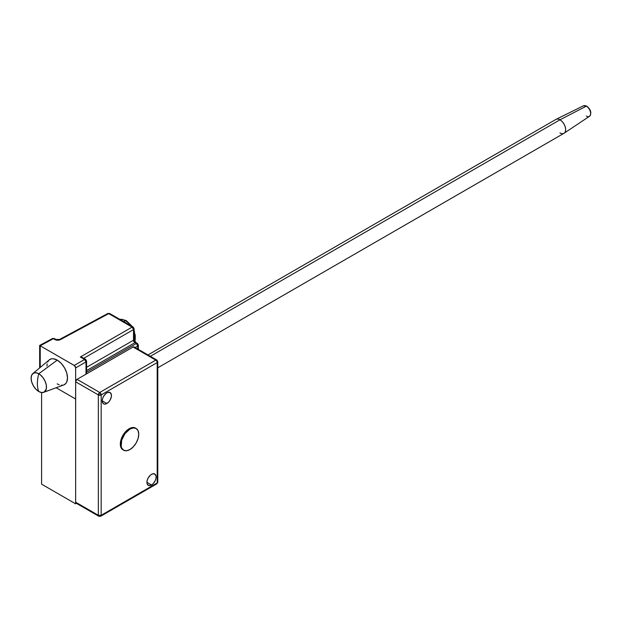<?xml version="1.0" encoding="UTF-8"?>
<svg xmlns="http://www.w3.org/2000/svg" width="622" height="622" viewBox="0 0 622 622"><rect width="100%" height="100%" fill="white"/><g stroke="black" fill="none" stroke-linecap="round" stroke-linejoin="round"><path stroke-width="0.93" d="M75.643 503.828L41.604 484.173L41.604 392.536L41.604 484.173L75.643 503.828L76.475 503.346L75.643 503.828L75.643 399.013L75.643 503.828M56.136 387.747L75.643 399.013L56.136 387.747M123.63 450.196L126.499 450.756L129.897 449.582L133.287 446.837L136.164 442.957L138.084 438.533L138.76 434.226L138.084 430.696L136.164 428.488A12.533 7.239 -60 0 1 138.084 438.533A12.533 7.239 -60 0 1 129.897 449.582A12.533 7.239 -60 0 1 123.63 450.196L121.702 447.988L121.204 446.355L121.702 440.151L124.968 433.674L129.897 429.102A12.533 7.239 -60 0 1 136.164 428.488L133.287 427.928L129.897 429.102L129.189 428.698A12.533 7.239 120 0 1 135.456 428.076L132.579 427.516L129.189 428.698A12.533 7.239 120 0 0 120.995 439.746A12.533 7.239 120 0 0 122.915 449.792L123.63 450.196A12.533 7.239 -60 0 1 121.702 440.151A12.533 7.239 -60 0 1 129.897 429.102L129.189 428.698L127.456 429.895L124.26 433.262L120.995 439.746L120.489 445.951L120.995 447.576L122.915 449.792M106.844 403.515L102.233 400.856L103.011 403.359L104.286 404.098L105.95 403.935L108.609 402.092L110.11 400.078L111.369 396.618L111.369 394.542L110.11 392.544A6.515 3.763 -60 0 1 111.105 397.769A6.515 3.763 -60 0 1 106.844 403.515A6.515 3.763 -60 0 1 103.586 403.841A6.515 3.763 -60 0 1 102.591 398.616A6.515 3.763 -60 0 1 106.844 392.871A6.515 3.763 -60 0 1 110.11 392.544L107.746 392.451L105.95 393.493L103.586 396.307L102.591 398.616L102.233 400.856L106.844 403.515M151.527 484.997L146.916 482.33L147.266 484.165L148.961 485.58L151.527 484.997L153.292 483.574L155.36 480.417L156.044 478.1L156.044 476.024L154.785 474.026A6.515 3.763 -60 0 1 155.78 479.251A6.515 3.763 -60 0 1 151.527 484.997A6.515 3.763 -60 0 1 148.261 485.316A6.515 3.763 -60 0 1 147.266 480.091A6.515 3.763 -60 0 1 151.527 474.353A6.515 3.763 -60 0 1 154.785 474.026L152.421 473.933L150.625 474.967L148.261 477.789L147.266 480.091L146.916 482.33L151.527 484.997M157.195 360.931A2.006 1.158 -60 0 0 156.783 360.014L134.088 346.913A2.006 1.158 120 0 0 133.085 347.014L155.78 360.115A2.006 1.158 -60 0 1 156.783 360.014A2.006 1.158 120 0 0 155.78 360.115A2.006 1.158 60 0 1 157.195 362.572A2.006 1.158 -120 0 0 155.78 360.115L99.753 392.459A2.006 1.158 60 0 1 101.176 394.916L99.753 392.459L98.338 394.916A2.006 1.158 -60 0 1 99.753 392.459L77.058 379.358A2.006 1.158 120 0 0 75.643 381.815L98.338 394.916L101.176 394.916L157.195 362.572A2.006 1.158 0 0 0 157.786 361.755L157.786 361.755A2.006 1.158 180 0 1 157.195 362.572L157.195 482.944A2.006 1.158 0 0 0 157.786 482.128L156.783 483.869A2.006 1.158 -120 0 0 157.195 482.944L101.176 515.296A2.006 1.158 60 0 1 100.756 516.213L101.176 515.296L101.176 394.916L157.195 362.572L157.195 482.944L101.176 515.296L101.176 394.916A2.006 1.158 180 0 1 98.338 394.916L75.643 381.815L75.643 502.195L98.338 515.296L98.338 394.916L98.338 515.296L75.643 502.195L75.674 381.48L77.058 379.358L99.753 392.459L155.78 360.115L133.085 347.014L77.058 379.358L133.085 347.014L134.266 347.06M77.058 503.011L76.055 503.112L75.643 502.195A2.006 1.158 120 0 0 76.055 503.112L98.75 516.213A2.006 1.158 -60 0 1 98.338 515.296L98.75 516.213A2.006 1.158 -60 0 0 99.753 516.112A2.006 1.158 60 0 0 100.756 516.213L98.75 516.213M101.176 515.296L98.338 515.296A2.006 1.158 0 0 0 101.176 515.296M156.783 360.014L157.786 361.755L157.786 482.128L156.783 483.869L155.78 483.768M130.667 325.609A14.042 8.109 -120 0 0 125.356 320.765A2.006 1.158 -60 0 1 126.359 320.672A2.006 1.158 120 0 0 125.356 320.765L123.817 321.66L125.356 320.765A14.042 8.109 -120 0 0 120.046 319.483M134.756 341.346A14.042 8.109 -120 0 0 134.095 331.845M133.987 340.677L134.772 342.03M40.236 367.423L40.236 345.816L74.5 365.627L75.643 367.897L75.643 399.013L75.643 367.897L85.999 361.918L85.999 374.203L85.999 361.918A2.006 1.158 -120 0 0 84.576 359.462L74.228 365.441L40.236 345.816A2.006 1.158 180 0 1 40.189 345.785L53.399 338.671L56.921 340.18L60.489 339.604L108.733 313.628L132.097 327.118L80.324 357.005L84.576 359.462L74.228 365.441A2.006 1.158 60 0 1 75.643 367.897L85.999 361.918L86.582 361.094A2.006 1.158 180 0 1 85.999 361.918L84.576 359.462A2.006 1.158 -60 0 1 85.579 359.361A2.006 1.158 -60 0 1 85.999 360.278A2.006 1.158 180 0 1 86.582 361.094L85.579 359.361L84.576 359.462L80.324 357.005L82.329 357.479L80.324 357.005L132.097 327.118A2.006 1.158 -60 0 1 133.092 327.017A2.006 1.158 -60 0 1 133.512 327.934A2.006 1.158 180 0 1 134.095 328.75A2.006 1.158 180 0 1 133.512 329.574L133.512 340.218L86.582 367.307L133.512 340.218A2.006 1.158 -120 0 0 134.927 342.675L86.582 370.588L134.927 342.675A2.006 1.158 -60 0 1 135.93 342.574A2.006 1.158 120 0 0 134.927 342.675L136.35 343.492L134.927 342.675A2.006 1.158 -120 0 1 133.512 340.218A2.006 1.158 0 0 0 134.095 339.394A2.006 1.158 180 0 1 133.512 340.218L133.512 329.574A2.006 1.158 -120 0 0 132.097 327.118L133.512 329.574L134.095 328.75L133.092 327.017L132.097 327.118L108.733 313.628A2.006 1.12 -118.3 0 0 107.785 313.504L109.736 313.527A2.006 1.158 120 0 0 108.733 313.628L60.489 339.604A2.006 1.12 -118.3 0 0 59.533 339.48A2.006 1.12 61.7 0 1 60.489 339.604A4.012 2.317 0 0 1 54.915 339.55A2.006 1.158 -60 0 1 55.918 339.449A2.006 1.158 120 0 0 54.915 339.55L53.399 338.671A2.006 1.12 -118.3 0 0 52.442 338.547L54.402 338.57A2.006 1.158 120 0 0 53.399 338.671L40.189 345.785L39.777 345.529L40.189 345.785A2.006 1.158 180 0 0 40.236 345.816L40.236 367.423M138.356 349.377L138.356 345.132A2.006 1.158 180 0 1 137.765 345.949L138.356 345.132L137.353 343.391L136.35 343.492L137.765 345.949L135.091 347.496L137.765 345.949L137.765 349.035L137.765 345.949A2.006 1.158 -120 0 0 136.35 343.492L86.582 372.22L136.35 343.492A2.006 1.158 -60 0 1 137.353 343.391A2.006 1.158 -60 0 1 137.765 344.308M83.745 358.303L133.512 329.574L83.745 358.303M132.408 326.62L126.359 320.672A2.006 1.158 -60 0 1 126.771 321.59L128.435 322.732M130.029 324.217L131.654 326.185M133.847 330.041L134.64 332.195M135.122 334.317L135.285 336.323M39.645 367.913L39.645 345.435L52.442 338.547L54.402 338.57L55.918 339.449L59.533 339.48L107.785 313.504L109.736 313.527L133.092 327.017M564.613 132.805A8.024 4.634 -120 0 0 565.025 126.243A8.024 4.634 -120 0 0 559.979 119.789L586.352 106.16A1.003 0.575 -60 0 1 586.818 106.137A1.003 0.575 120 0 0 586.352 106.16A6.064 3.507 60 0 1 590.169 111.043A6.064 3.507 60 0 1 589.858 116.003A6.064 3.507 60 0 1 586.352 116.073M583.032 106.067A6.064 3.507 60 0 1 586.352 106.16L559.979 119.789A8.024 4.634 60 0 1 565.18 126.725A8.024 4.634 60 0 1 564.138 133.201L589.5 116.298A6.064 3.507 -120 0 0 590.286 111.408A6.064 3.507 -120 0 0 586.352 106.16A6.064 3.507 -120 0 0 583.436 105.802L556.122 119.315A8.024 4.634 60 0 1 559.979 119.789A1.003 0.575 120 0 0 559.948 119.813A8.024 4.634 60 0 1 565.025 126.39A8.024 4.634 60 0 1 564.457 132.937A8.024 4.634 60 0 1 559.948 132.914M564.045 133.256A8.024 4.634 60 0 0 564.138 133.201L563.96 133.31A8.024 4.634 -120 0 0 565.188 126.88A8.024 4.634 -120 0 0 559.948 119.813L150.337 356.297L559.948 119.813A8.024 4.634 -120 0 0 555.936 119.416L147.989 354.937M589.5 116.298C591.856 113.15 590.962 109.76 586.818 106.137A1.003 0.575 -60 0 1 587.028 106.595L587.728 107.077M588.396 107.699L590.332 111.058M590.542 111.952L590.612 112.8M555.43 119.789A8.024 4.634 60 0 1 559.948 119.813A1.003 0.575 -60 0 1 559.979 119.789A8.024 4.634 -120 0 0 557.04 119.043M43.664 392.334L63.739 384.956A14.539 8.397 -120 0 0 66.912 373.604A14.539 8.397 -120 0 0 57.232 360.13L38.789 373.768A10.877 6.282 60 0 1 46.036 383.844A10.877 6.282 60 0 1 43.664 392.334A10.877 6.282 60 0 1 38.789 391.533A30.494 17.61 -60 0 1 38.789 373.768L35.851 372.741L33.355 373.231L31.683 375.144L31.1 378.207L31.683 381.947L33.355 385.788L35.851 389.154L38.789 391.533A10.877 6.282 60 0 1 31.839 382.437A10.877 6.282 60 0 1 32.842 373.589A10.877 6.282 60 0 1 38.789 373.768L57.232 360.13A14.539 8.397 -120 0 0 49.27 359.889L32.842 373.589M40.29 374.802L38.789 373.768A30.494 17.61 120 0 0 38.789 391.533L41.736 392.552L44.232 392.07L46.339 388.734L46.339 385.275L45.188 381.41L43.066 377.733L40.29 374.802M63.701 384.964L65.776 383.533L66.733 382.032L67.51 377.943L66.733 372.943L64.501 367.804L61.166 363.302L57.232 360.13L53.298 358.762L51.517 358.832L49.239 359.913M48.679 360.472L47.731 361.973M47.148 363.862L46.945 366.07M57.232 383.875L59.238 384.808M61.166 385.243L62.946 385.173M135.456 428.076L136.164 428.488M156.783 483.869L100.756 516.213M134.927 341.602L134.095 329.668M85.579 359.361L82.329 357.479M137.353 343.391L135.93 342.574L134.095 339.394L134.095 328.75M86.582 373.861L86.582 361.094M119.953 319.428L121.585 319.242L126.359 320.672M157.786 367.812L563.96 133.31M583.436 105.802L586.818 106.137"/></g></svg>
